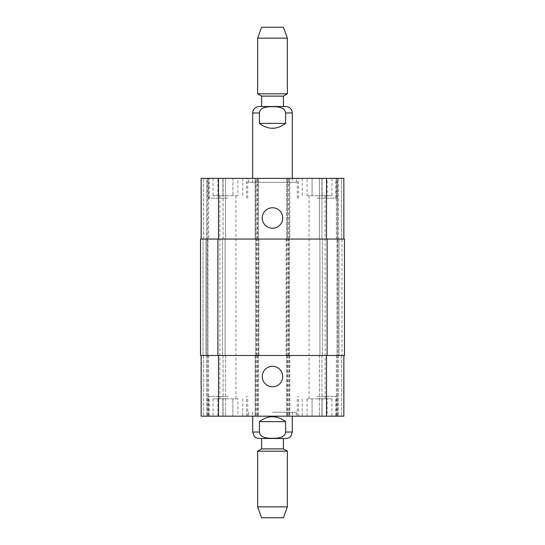 <?xml version="1.0" encoding="UTF-8"?>
<svg xmlns="http://www.w3.org/2000/svg" width="545" height="545" viewBox="0 0 545 545"><rect width="100%" height="100%" fill="white"/><g stroke="black" fill="none" stroke-linecap="round" stroke-linejoin="round"><path stroke-width="0.41" stroke-dasharray="2.73 2.04" d="M285.607 123.368L285.607 112.965C284.831 106.929 277.276 106.691 272.5 106.697C267.724 106.691 260.169 106.929 259.393 112.965L259.393 123.368L285.607 123.368C276.867 129.901 268.133 129.901 259.393 123.368M285.88 106.52L259.12 106.52M296.282 182.33L248.718 182.33L296.282 182.33L296.282 178.365L248.718 178.365L296.282 178.365M292.318 182.33L252.682 182.33L292.318 182.33L292.318 178.365M272.5 106.52L283.4 106.52L272.5 106.52M283.4 96.118L261.6 96.118M287.365 93.829L257.635 93.829M287.365 38.143L257.635 38.143M283.4 27.25L261.6 27.25M272.5 412.218L296.282 412.218L272.5 412.218M272.5 416.182L248.718 416.182L272.5 416.182M259.393 421.632L259.393 432.035C260.169 438.071 267.724 438.309 272.5 438.303C277.276 438.309 284.831 438.071 285.607 432.035L285.607 421.632L259.393 421.632C263.16 418.397 267.534 416.741 272.5 416.68C277.466 416.741 281.84 418.397 285.607 421.632M259.12 438.48L285.88 438.48M272.5 438.48L283.4 438.48L272.5 438.48M261.6 448.882L283.4 448.882M257.635 451.171L287.365 451.171M257.635 506.857L287.365 506.857M261.6 517.75L283.4 517.75M262.261 376.547A10.239 10.239 0 0 0 277.623 385.417A10.239 10.239 0 0 0 277.623 367.677A10.239 10.239 0 0 0 262.261 376.547M262.261 218A10.239 10.239 0 0 0 277.623 226.87A10.239 10.239 0 0 0 277.623 209.13A10.239 10.239 0 0 0 262.261 218M327.102 195.703L307.08 195.703L327.102 195.703L327.102 178.365L322.095 178.365L322.095 195.703L322.095 178.365L312.087 178.365L312.087 195.703L312.087 178.365L307.08 178.365L307.08 195.703M307.08 178.365L327.102 178.365M237.92 195.703L217.898 195.703L237.92 195.703L237.92 178.365L232.913 178.365L232.913 195.703L232.913 178.365L222.905 178.365L222.905 195.703L222.905 178.365L217.898 178.365L217.898 195.703M217.898 178.365L237.92 178.365M317.088 198.182L336.912 198.182L317.088 198.182M317.088 178.365L336.912 178.365L317.088 178.365M227.912 198.182L208.088 198.182L227.912 198.182M227.912 178.365L208.088 178.365L227.912 178.365M227.912 195.703L213.047 195.703L227.912 195.703M317.088 195.703L331.953 195.703L317.088 195.703M344.467 355.49L286.125 355.49L286.125 239.057L343.847 239.057L341.368 239.057L341.368 178.365L343.847 178.365L338.397 178.365L341.368 178.365L341.368 239.057L337.294 239.057L343.847 239.057L343.847 178.365L201.153 178.365L203.632 178.365L201.153 178.365L201.153 239.057L218.497 239.057L201.153 239.057M337.403 178.365L338.397 178.365L336.415 178.365L337.403 178.365L337.403 239.057L337.403 178.365M321.925 178.365L336.415 178.365L319.445 178.365L321.925 178.365L321.925 239.057L319.445 239.057L319.445 178.365L319.445 239.057L336.415 239.057L321.925 239.057L321.925 178.365M206.603 178.365L203.632 178.365L207.597 178.365L206.603 178.365L206.603 239.057L206.603 178.365M208.585 178.365L223.075 178.365L208.585 178.365L208.585 239.057L225.555 239.057L225.555 178.365L223.075 178.365L225.555 178.365L225.555 239.057L207.706 239.057L208.585 239.057L208.585 178.365M327.102 398.838L307.08 398.838L327.102 398.838L327.102 416.182L322.095 416.182L327.102 416.182M322.095 416.182L322.095 398.838L322.095 416.182L312.087 416.182L322.095 416.182M312.087 416.182L312.087 398.838L312.087 416.182L307.08 416.182L312.087 416.182M307.08 416.182L307.08 398.838M237.92 398.838L217.898 398.838L237.92 398.838L237.92 416.182L232.913 416.182L237.92 416.182M232.913 416.182L232.913 398.838L232.913 416.182L222.905 416.182L232.913 416.182M222.905 416.182L222.905 398.838L222.905 416.182L217.898 416.182L222.905 416.182M217.898 416.182L217.898 398.838M317.088 396.365L336.912 396.365L317.088 396.365M317.088 416.182L336.912 416.182L317.088 416.182M227.912 396.365L208.088 396.365L227.912 396.365M227.912 416.182L208.088 416.182L227.912 416.182M201.153 355.49L207.706 355.49L201.153 355.49L201.153 416.182L343.847 416.182L319.445 416.182L343.847 416.182L343.847 355.49L286.622 355.49L289.838 355.49L289.838 416.182L289.838 355.49L255.162 355.49L255.162 416.182L255.162 355.49L258.378 355.49L201.153 355.49L343.847 355.49L343.847 416.182L343.847 355.49L341.368 355.49L343.847 355.49M227.912 398.838L213.047 398.838L227.912 398.838M317.088 398.838L331.953 398.838L317.088 398.838M338.023 355.49L337.294 355.49L338.138 355.49L338.023 239.057L338.023 355.49M338.138 355.49L341.368 355.49L338.138 355.49M288.605 355.49L288.605 239.057L286.125 239.057L286.125 355.49L289.347 355.49L289.313 239.057L289.838 239.057L289.838 178.365L289.838 239.057L287.365 239.057L287.365 178.365M207.597 355.49L207.597 416.182L207.597 355.49M208.585 355.49L223.075 355.49L208.585 355.49L208.585 416.182L208.585 355.49M225.555 355.49L225.555 416.182L225.555 355.49L223.075 355.49L225.555 355.49M258.378 355.49L258.378 416.182L258.378 355.49M286.622 355.49L286.622 416.182L286.622 355.49M337.403 355.49L337.403 416.182L337.403 355.49M336.415 355.49L321.925 355.49L336.415 355.49L336.415 416.182L336.415 355.49M319.445 355.49L319.445 416.182L319.445 355.49L321.925 355.49L319.445 355.49M287.365 239.057L255.162 239.057L255.162 178.365L255.162 239.057L289.347 239.057L289.347 355.49L200.533 355.49L203.013 355.49L200.533 355.49L200.533 239.057L258.875 239.057L255.687 239.057L258.378 239.057L258.378 178.365L258.378 239.057L255.905 239.057L255.905 178.365M341.988 355.49L339.017 355.49L341.988 355.49L341.988 239.057L344.467 239.057L339.017 239.057L341.988 239.057L341.988 355.49M205.983 355.49L203.013 355.49L206.862 355.49L205.983 355.49L205.983 239.057L205.983 355.49M207.965 355.49L222.585 355.49L207.965 355.49L207.706 239.057L222.585 239.057L207.965 239.057L207.965 355.49M225.058 355.49L222.585 355.49L225.058 355.49L225.058 239.057L222.585 239.057L225.058 239.057L225.058 355.49M337.035 355.49L322.415 355.49L337.035 355.49L337.294 239.057L322.415 239.057L337.035 239.057L337.035 355.49M319.942 355.49L322.415 355.49L319.942 355.49L319.942 239.057L322.415 239.057L319.942 239.057L319.942 355.49M207.597 239.057L207.597 178.365L207.597 239.057M343.847 239.057L343.847 178.365L343.847 239.057L255.905 239.057M286.622 239.057L286.622 178.365L286.622 239.057M338.138 239.057L339.017 239.057L338.138 239.057M288.605 239.057L344.467 239.057M255.653 355.49L255.653 239.057L255.653 355.49M258.875 355.49L258.875 239.057L258.875 355.49M200.533 355.49L200.533 239.057L200.533 355.49M206.977 355.49L206.977 239.057L206.977 355.49M259.393 112.965L252.682 112.965M292.318 112.965L285.607 112.965M285.607 432.035L292.318 432.035M252.682 432.035L259.393 432.035M203.632 355.49L203.632 416.182L203.632 355.49M206.603 355.49L206.603 416.182L206.603 355.49M223.075 355.49L223.075 416.182L223.075 355.49M218.497 355.49L218.497 416.182M255.905 355.49L255.905 416.182M257.39 355.49L257.39 416.182M256.15 355.49L256.15 416.182M257.635 355.49L257.635 416.182M287.365 355.49L287.365 416.182M288.85 355.49L288.85 416.182M287.61 355.49L287.61 416.182M289.095 355.49L289.095 416.182M326.503 355.49L326.503 416.182M341.368 355.49L341.368 416.182L341.368 355.49M338.397 355.49L338.397 416.182L338.397 355.49M321.925 355.49L321.925 416.182L321.925 355.49M203.632 239.057L203.632 178.365L203.632 239.057M223.075 239.057L223.075 178.365L223.075 239.057M218.497 239.057L218.497 178.365M257.39 239.057L257.39 178.365M256.15 239.057L256.15 178.365M257.635 239.057L257.635 178.365M288.85 239.057L288.85 178.365M287.61 239.057L287.61 178.365M289.095 239.057L289.095 178.365M326.503 239.057L326.503 178.365M338.397 239.057L338.397 178.365L338.397 239.057M336.415 239.057L336.415 178.365L336.415 239.057M203.013 355.49L203.013 239.057L203.013 355.49M339.017 355.49L339.017 239.057L339.017 355.49M322.415 355.49L322.415 239.057L322.415 355.49M327.123 355.49L327.123 239.057M287.113 355.49L287.113 239.057M288.353 355.49L288.353 239.057M286.868 355.49L286.868 239.057M258.132 355.49L258.132 239.057M256.647 355.49L256.647 239.057M257.887 355.49L257.887 239.057M256.395 355.49L256.395 239.057M217.877 355.49L217.877 239.057M222.585 355.49L222.585 239.057L222.585 355.49M248.718 182.33L248.718 178.365M252.682 182.33L252.682 178.365M248.718 412.218L248.718 416.182M296.282 412.218L296.282 416.182M252.682 412.218L252.682 416.182M292.318 412.218L292.318 416.182M335.672 198.182L335.672 178.365M298.51 198.182L298.51 178.365M336.912 198.182L336.912 178.365M297.27 198.182L297.27 178.365M246.49 198.182L246.49 178.365M209.328 198.182L209.328 178.365M247.73 198.182L247.73 178.365M208.088 198.182L208.088 178.365M213.047 178.365L213.047 195.703M242.77 178.365L242.77 195.703M302.23 178.365L302.23 195.703M331.953 178.365L331.953 195.703M335.672 416.182L335.672 396.365M298.51 416.182L298.51 396.365M336.912 416.182L336.912 396.365M297.27 416.182L297.27 396.365M246.49 416.182L246.49 396.365M209.328 416.182L209.328 396.365M247.73 416.182L247.73 396.365M208.088 416.182L208.088 396.365M213.047 398.838L213.047 416.182M242.77 398.838L242.77 416.182M219.88 195.703L219.88 398.838M235.937 195.703L235.937 398.838M302.23 398.838L302.23 416.182M331.953 398.838L331.953 416.182M309.063 195.703L309.063 398.838M325.12 195.703L325.12 398.838"/><path stroke-width="0.82" d="M259.393 123.368L259.393 112.965C260.169 106.929 267.724 106.691 272.5 106.697C277.276 106.691 284.831 106.929 285.607 112.965L285.607 123.368L259.393 123.368C268.133 129.901 276.867 129.901 285.607 123.368M252.682 178.365L252.682 112.965C253.064 109.055 255.21 106.902 259.12 106.52L285.88 106.52C289.79 106.902 291.936 109.055 292.318 112.965L285.607 112.965M261.6 106.52L261.6 96.118L283.4 96.118L287.365 93.829L287.365 38.143L257.635 38.143L257.635 93.829L287.365 93.829M257.635 38.143L261.6 27.25L283.4 27.25L287.365 38.143M285.607 421.632L285.607 432.035C284.831 438.071 277.276 438.309 272.5 438.303C267.724 438.309 260.169 438.071 259.393 432.035L259.393 421.632L285.607 421.632C276.867 415.099 268.133 415.099 259.393 421.632M292.318 416.182L292.318 432.035L290.935 436.027C289.627 437.615 287.937 438.432 285.88 438.48L259.12 438.48C257.063 438.432 255.373 437.615 254.065 436.027L252.682 432.035L259.393 432.035M283.4 438.48L283.4 448.882L261.6 448.882L257.635 451.171L257.635 506.857L287.365 506.857L287.365 451.171L257.635 451.171M287.365 506.857L283.4 517.75L261.6 517.75L257.635 506.857M262.261 376.547A10.239 10.239 0 0 1 277.623 367.677A10.239 10.239 0 0 1 277.623 385.417A10.239 10.239 0 0 1 262.261 376.547M262.261 218A10.239 10.239 0 0 1 277.623 209.13A10.239 10.239 0 0 1 277.623 226.87A10.239 10.239 0 0 1 262.261 218M343.847 239.057L343.847 178.365L201.153 178.365L201.153 239.057M343.847 355.49L343.847 416.182L201.153 416.182L201.153 355.49M327.123 355.49L344.467 355.49L344.467 239.057L200.533 239.057L200.533 355.49L327.123 355.49L327.123 239.057M344.467 355.49L344.467 239.057M252.682 112.965L259.393 112.965M292.318 432.035L285.607 432.035M218.497 355.49L218.497 416.182M326.503 355.49L326.503 416.182M218.497 239.057L218.497 178.365M326.503 239.057L326.503 178.365M217.877 355.49L217.877 239.057M292.318 178.365L292.318 112.965M283.4 106.52L283.4 96.118M261.6 96.118L257.635 93.829M252.682 416.182L252.682 432.035M261.6 438.48L261.6 448.882M283.4 448.882L287.365 451.171"/></g></svg>
